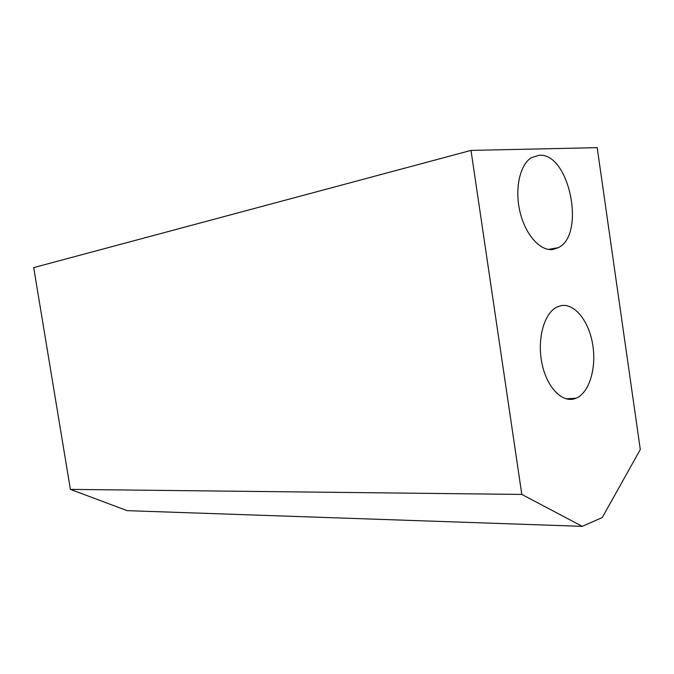 <?xml version="1.0" encoding="UTF-8"?>
<svg xmlns="http://www.w3.org/2000/svg" width="674" height="674" viewBox="0 0 674 674"><rect width="100%" height="100%" fill="white"/><g stroke="black" fill="none" stroke-linecap="round" stroke-linejoin="round"><path stroke-width="1.01" d="M539.192 155.247C569.395 152.594 586.026 234.881 558.266 247.678L552.857 249.464C540.228 251.292 525.417 234.872 520.025 211.981C514.515 189.133 519.755 164.835 531.323 157.708L539.192 155.247M561.012 305.659C574.678 302.997 589.017 321.22 592.732 344.734C596.616 368.206 589.261 392.757 576.135 398.199L574.518 398.781C561.585 402.867 546.378 386.606 541.795 362.587C537.052 338.626 544.247 313.124 556.926 307.058L561.012 305.659M602.278 517.539L640.3 449.516L597.198 147.657L471 150.412L521.811 494.43L582.26 526.343L602.278 517.539M521.811 494.43L70.382 489.383L127.234 510.656L582.26 526.343M70.382 489.383L33.7 267.603L471 150.412M548.501 249.405L558.266 247.678M566.059 398.823L576.135 398.199"/></g></svg>
